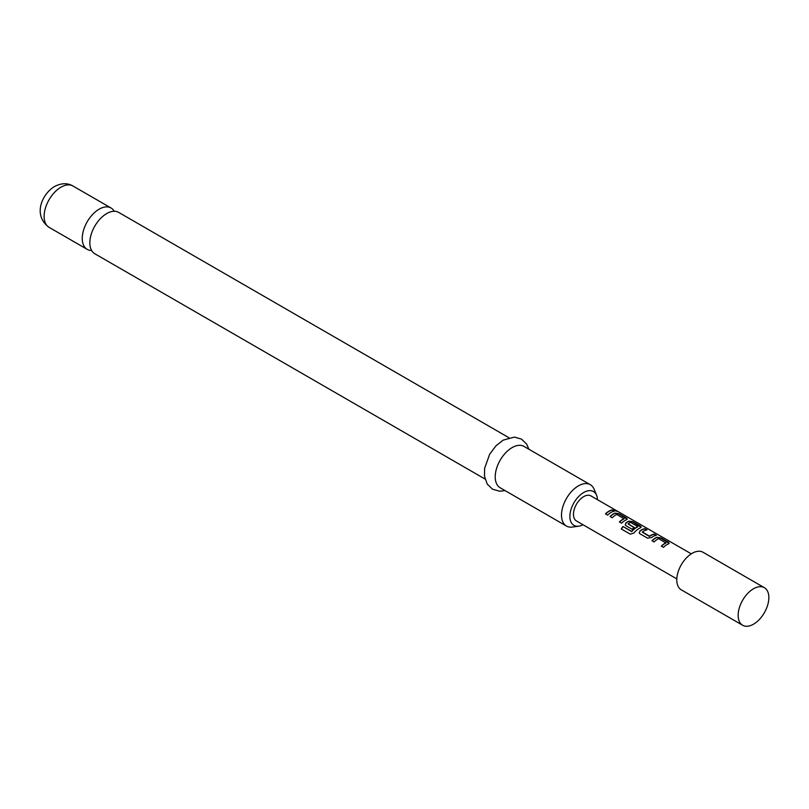 <?xml version="1.0" encoding="UTF-8"?>
<svg xmlns="http://www.w3.org/2000/svg" width="809" height="809" viewBox="0 0 809 809"><rect width="100%" height="100%" fill="white"/><g stroke="black" fill="none" stroke-linecap="round" stroke-linejoin="round"><path stroke-width="1.21" d="M616.852 511.258L616.559 511.086C614.173 509.842 613.444 509.7 614.395 510.681M614.486 510.408C616.994 511.419 617.732 511.561 616.701 510.833C614.284 509.579 613.556 509.437 614.486 510.408L613.889 509.801M617.348 511.298L616.559 511.086M485.056 479.049L94.784 253.733A23.866 13.783 -60 0 1 91.124 234.6A23.866 13.783 -60 0 1 106.717 213.566A23.866 13.783 -60 0 1 118.66 212.393L508.922 437.709M669.134 543.405L660.751 538.137L656.837 537.53A14.178 8.181 120 0 0 655.381 538.248A14.178 8.181 120 0 0 652.094 540.796M665.959 542.819A14.471 8.353 120 0 0 664.765 543.436A14.471 8.353 120 0 0 661.307 546.115L663.461 547.359A14.471 8.353 120 0 1 666.909 544.669A14.471 8.353 120 0 1 668.396 543.941L669.185 543.274L668.335 542.222L660.811 537.874L656.868 537.287A14.471 8.353 120 0 0 655.381 538.015A14.471 8.353 120 0 0 651.933 540.705L654.076 541.939A14.471 8.353 120 0 1 657.535 539.259A14.471 8.353 120 0 1 658.728 538.642L665.938 543.072A14.178 8.181 120 0 0 664.765 543.668A14.178 8.181 120 0 0 661.469 546.206M646.603 529.976L644.783 528.924A14.178 8.181 120 0 0 641.416 530.188A14.178 8.181 120 0 0 639.939 531.169L639.191 532.898L639.97 533.798L647.493 538.137L651.437 537.611A14.471 8.353 120 0 1 652.944 536.61A14.471 8.353 120 0 1 656.372 535.315L654.228 534.071A14.471 8.353 120 0 0 650.8 535.366A14.471 8.353 120 0 0 649.576 536.165L642.336 531.988A14.471 8.353 120 0 1 643.57 531.189A14.471 8.353 120 0 1 646.998 529.895L644.844 528.661A14.471 8.353 120 0 0 641.416 529.956A14.471 8.353 120 0 0 639.909 530.957M655.988 535.386L654.157 534.334A14.178 8.181 120 0 0 650.8 535.609A14.178 8.181 120 0 0 649.597 536.387L649.576 536.165M641.203 527.286L632.82 522.017L628.917 521.411A14.178 8.181 120 0 0 627.46 522.129A14.178 8.181 120 0 0 625.974 523.11L625.266 524.94M637.805 526.558L637.775 526.811A14.178 8.181 120 0 0 636.602 527.407A14.178 8.181 120 0 0 631.869 531.513L623.011 526.517A14.471 8.353 120 0 0 621.251 528.955L630.272 534.162L633.912 533.04A14.471 8.353 120 0 1 638.989 528.55A14.471 8.353 120 0 1 640.465 527.812L641.254 527.155L640.404 526.093L632.891 521.754L628.947 521.158A14.471 8.353 120 0 0 627.46 521.896A14.471 8.353 120 0 0 625.944 522.897L625.226 524.839L626.004 525.739L632.163 529.288A14.471 8.353 120 0 1 634.246 527.508L628.138 523.797A14.471 8.353 120 0 1 629.372 522.998A14.471 8.353 120 0 1 630.575 522.381L637.805 526.558A14.471 8.353 120 0 0 636.602 527.175A14.471 8.353 120 0 0 631.778 531.361M634.094 527.62L628.148 523.979M627.248 519.226L618.855 513.958L614.951 513.351A14.178 8.181 120 0 0 613.495 514.069A14.178 8.181 120 0 0 610.198 516.607M624.073 518.64A14.471 8.353 120 0 0 622.879 519.247A14.471 8.353 120 0 0 619.421 521.936L621.565 523.17A14.471 8.353 120 0 1 625.023 520.49A14.471 8.353 120 0 1 626.51 519.752L627.299 519.095L626.449 518.033L618.925 513.695L614.982 513.098A14.471 8.353 120 0 0 613.495 513.836A14.471 8.353 120 0 0 610.037 516.516L612.191 517.76A14.471 8.353 120 0 1 615.639 515.07A14.471 8.353 120 0 1 616.842 514.463L624.052 518.882A14.178 8.181 120 0 0 622.879 519.479A14.178 8.181 120 0 0 619.583 522.027M614.092 511.207L612.271 510.155A14.178 8.181 120 0 0 608.914 511.419A14.178 8.181 120 0 0 605.617 513.968M764.353 587.678L702.981 552.244A21.701 12.529 120 0 0 692.13 553.326A21.701 12.529 120 0 0 677.952 572.448A21.701 12.529 120 0 0 681.279 589.832L742.652 625.266A21.701 12.529 120 0 0 753.503 624.194A21.701 12.529 120 0 0 767.68 605.071A21.701 12.529 120 0 0 764.353 587.678A21.701 12.529 120 0 0 753.503 588.76A21.701 12.529 120 0 0 739.325 607.883A21.701 12.529 120 0 0 742.652 625.266M676.809 578.9L576.463 520.966A14.471 8.353 -60 0 1 574.248 509.377A14.471 8.353 -60 0 1 583.694 496.625A14.471 8.353 -60 0 1 590.934 495.907L691.27 553.841M611.058 512.431A14.471 8.353 120 0 0 607.61 515.111L605.456 513.877A14.471 8.353 120 0 1 608.914 511.187A14.471 8.353 120 0 1 612.342 509.892L614.486 511.126A14.471 8.353 120 0 0 611.058 512.431M114.241 211.27A23.866 13.783 120 0 0 111.066 208.004A23.866 13.783 120 0 0 99.133 209.187A23.866 13.783 120 0 0 83.539 230.221A23.866 13.783 120 0 0 87.2 249.354A23.866 13.783 120 0 0 91.609 250.466M597.487 499.699A19.527 11.275 120 0 0 596.597 495.3A19.527 11.275 120 0 0 583.694 492.499A19.527 11.275 120 0 0 570.112 513.391A19.527 11.275 120 0 0 578.769 526.184A19.527 11.275 120 0 0 583.026 524.758M578.769 526.184L572.357 527.053A23.866 13.783 -60 0 1 566.452 526.042A23.866 13.783 -60 0 1 562.791 506.919A23.866 13.783 -60 0 1 578.384 485.885A23.866 13.783 -60 0 1 590.317 484.702A23.866 13.783 -60 0 1 594.15 489.314L596.597 495.3M590.317 484.702L524.03 446.426A23.866 13.783 120 0 0 512.097 447.61A23.866 13.783 120 0 0 496.504 468.644A23.866 13.783 120 0 0 500.154 487.766L566.452 526.042M631.607 531.574L623.011 526.517M623.102 526.669A14.178 8.181 120 0 0 621.393 529.035M649.314 536.407L642.346 532.17M639.939 531.169L639.231 533.01M49.056 227.329C32.623 215.396 41.815 194.2 54.476 186.525C61.363 182.996 67.511 182.824 72.921 185.989A23.866 13.783 120 0 0 60.988 187.172A23.866 13.783 120 0 0 45.395 208.206A23.866 13.783 120 0 0 49.056 227.329L87.2 249.354M505.038 490.588L499.638 491.215L492.519 489.202L487.22 484.065L484.49 476.268L484.611 468.33L489.667 454.223L495.947 445.84L503.127 440.147L514.423 437.082L521.502 439.125L526.649 444.101L528.904 449.248M72.921 185.989L111.066 208.004"/></g></svg>
